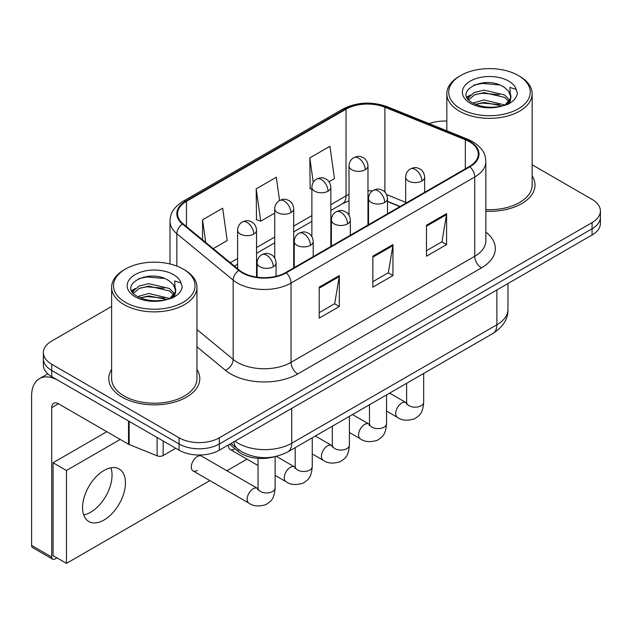 <?xml version="1.0" encoding="UTF-8"?>
<svg xmlns="http://www.w3.org/2000/svg" width="632" height="632" viewBox="0 0 632 632"><rect width="100%" height="100%" fill="white"/><g stroke="black" fill="none" stroke-linecap="round" stroke-linejoin="round"><path stroke-width="0.95" d="M399.914 206.585L387.487 201.561M273.869 456.865A28.44 16.424 180 0 1 238.264 451.485L229.542 444.288M111.619 369.443A45.512 26.275 0 0 0 108.775 378.592A45.512 26.275 0 0 0 122.11 397.165A45.512 26.275 0 0 0 171.699 402.861A45.512 26.275 0 0 0 199.799 378.592A45.512 26.275 0 0 0 196.955 369.443A45.512 26.275 0 0 1 199.799 378.592A45.512 26.275 0 0 1 171.699 402.861A45.512 26.275 0 0 1 122.11 397.165A45.512 26.275 0 0 1 108.775 378.592A45.512 26.275 0 0 1 111.619 369.443M469.386 141.702A30.336 17.514 180 0 1 478.266 154.09A30.336 17.514 180 0 1 469.386 166.477L285.688 272.534A30.336 17.514 180 0 1 239.386 270.196L183.059 223.752A30.336 17.514 180 0 1 177.568 213.703A30.336 17.514 180 0 1 186.456 201.316L346.036 109.186A30.336 17.514 180 0 1 384.888 107.227L465.334 139.743A30.336 17.514 180 0 1 469.386 141.702M469.916 141.394A31.094 17.957 0 0 0 465.768 139.388L385.322 106.863A31.094 17.957 0 0 0 345.499 108.878L185.919 201.008A31.094 17.957 0 0 0 182.435 224.005L238.762 270.449A31.094 17.957 0 0 0 286.225 272.842L469.916 166.785A31.094 17.957 0 0 0 469.916 141.394M111.619 306.457L51.713 341.043A28.44 16.424 0 0 0 43.379 352.656L43.379 365.043A28.44 16.424 0 0 0 51.713 376.656L179.093 450.197L179.093 444.004A28.44 16.424 0 0 0 219.32 444.004L592.066 228.8A28.44 16.424 0 0 0 600.4 217.187A28.44 16.424 0 0 1 592.066 228.8L219.32 444.004A28.44 16.424 0 0 1 179.093 444.004L51.713 370.463L179.093 444.004L179.093 437.81A28.44 16.424 0 0 0 219.32 437.81L592.066 222.606A28.44 16.424 0 0 0 600.4 210.993A28.44 16.424 0 0 0 592.066 199.38L532.16 164.794M43.379 358.85A28.44 16.424 0 0 0 51.713 370.463A28.44 16.424 0 0 1 43.379 358.85M319.207 287.165L319.207 318.133L339.321 306.52L339.321 275.552L319.207 287.165M319.207 312.635L334.699 303.692L339.242 276.579A7.584 4.377 -120 0 0 339.321 275.552M334.565 303.771L339.321 306.52M426.474 225.237L426.474 256.197L446.587 244.592L446.587 213.624L426.474 225.237M426.474 250.707L441.966 241.764L446.508 214.651A7.584 4.377 -120 0 0 446.587 213.624M441.831 241.843L446.587 244.592M372.841 256.197L372.841 287.165L392.954 275.552L392.954 244.592L372.841 256.197M372.841 281.675L388.332 272.732L392.875 245.619A7.584 4.377 -120 0 0 392.954 244.592M388.198 272.803L392.954 275.552M485.85 211.246A45.512 26.275 0 0 0 535.004 185.058A45.512 26.275 0 0 0 532.16 175.917A45.512 26.275 0 0 1 535.004 185.058A45.512 26.275 0 0 1 485.85 211.246M446.832 121.083A28.44 16.424 0 0 0 429.144 123.659M43.379 352.656A28.44 16.424 0 0 0 51.713 364.269L179.093 437.81M329.051 181.763L334.478 178.627L329.936 146.276L309.822 157.889L310.146 188.668M213.229 248.629L227.212 240.555L222.669 208.205L202.556 219.818L202.556 239.828M279.565 200.486L276.303 177.237L256.189 188.85L256.513 219.628M256.189 188.85L260.732 221.208L274.73 213.118M260.732 221.208L256.189 219.509M311.876 189.308L309.822 188.541M309.822 157.889L313.259 182.371M202.556 219.818L205.732 242.451M179.093 450.197A28.44 16.424 0 0 0 219.32 450.197L592.066 234.993A28.44 16.424 0 0 0 600.4 223.38L600.4 210.993M90.597 512.283A30.336 17.514 120 0 0 110.908 467.814A30.336 17.514 120 0 1 90.597 512.283A30.336 17.514 120 0 1 83.693 514.954A30.336 17.514 120 0 0 90.597 512.283M163.167 441.002L163.167 455.522L175.743 448.262M128.517 420.999L58.421 380.527A37.928 21.899 -120 0 0 39.453 378.647A37.928 21.899 -120 0 0 31.6 396.011L31.6 545.416L51.713 557.029L51.713 407.616A9.48 5.475 60 0 1 53.673 403.279A9.48 5.475 60 0 1 58.421 403.745L128.517 444.225L128.517 420.999A4.74 2.733 0 0 0 129.149 421.307M51.713 557.029A4.74 2.733 120 0 0 52.693 559.202L32.58 547.588A4.74 2.733 -60 0 1 31.6 545.416M52.693 559.202A4.74 2.733 120 0 0 55.063 558.965L56.943 557.882M163.167 455.522A4.74 2.733 180 0 1 157.099 455.822L129.149 444.525A4.74 2.733 180 0 1 128.517 444.225M485.85 209.603A42.668 24.632 0 0 0 532.16 185.058L532.16 93.71A42.668 24.632 0 0 0 519.662 76.29L518.327 75.516A40.772 23.534 0 0 0 460.665 75.516A40.772 23.534 0 0 0 460.665 108.807A40.772 23.534 0 0 0 518.327 108.807A40.772 23.534 0 0 0 518.327 75.516L519.662 76.29M460.665 75.516L459.33 76.29A42.668 24.632 0 0 0 446.832 93.71A42.668 24.632 0 0 0 459.33 111.129A42.668 24.632 0 0 0 505.821 116.47A42.668 24.632 0 0 0 532.16 93.71M510.617 98.284L510.925 96.807A21.433 12.371 0 0 0 508.507 91.095L504.668 87.595C484.91 73.62 451.991 91.861 472.317 102.692C480.612 107.195 490.416 108.341 501.729 106.136L507.749 104.383C513.532 101.412 516.747 97.707 517.379 93.26L516.194 89.412L509.858 87.429L510.609 98.276L505.379 104.588M472.949 103.063L483.946 99.959L504.873 104.951M499.343 104.549L482.263 103.079L475.477 104.312L483.946 102.416L502.495 105.971M468.146 99.09L468.794 97.233L474.34 92.509L483.946 90.123L504.652 94.966L509.629 100.148M468.739 99.801L474.34 94.966L483.946 92.58L504.652 97.423L508.807 101.318M508.507 91.095L510.917 97.099M510.925 97.399L510.198 101.183L508.547 103.972M466.914 97.02L470.548 94.99M473.866 85.123L482.263 83.416L499.557 84.941M467.38 97.944L468.904 97.036M475.446 94.484L482.263 93.252L499.343 94.713M125.46 269.05L124.117 269.825A42.668 24.632 0 0 0 111.619 287.244L111.619 378.592A42.668 24.632 0 0 0 124.117 396.003A42.668 24.632 0 0 0 170.616 401.344A42.668 24.632 0 0 0 196.955 378.592L196.955 287.244A42.668 24.632 0 0 0 184.457 269.825L183.114 269.05A40.772 23.534 0 0 0 125.46 269.05A40.772 23.534 0 0 0 125.46 302.333A40.772 23.534 0 0 0 183.114 302.333A40.772 23.534 0 0 0 183.114 269.05L184.457 269.825M111.619 287.244A42.668 24.632 0 0 0 124.117 304.656A42.668 24.632 0 0 0 170.616 309.996A42.668 24.632 0 0 0 196.955 287.244M175.404 291.81L175.72 290.341A21.433 12.371 0 0 0 173.294 284.621L169.463 281.122C149.705 267.146 116.786 285.387 137.105 296.226C145.407 300.721 155.211 301.867 166.516 299.671L172.536 297.917C178.327 294.947 181.534 291.233 182.174 286.786L180.989 282.946L174.653 280.956L175.396 291.81L170.166 298.122M137.737 296.598L148.741 293.485L169.668 298.478M164.13 298.075L147.051 296.613L140.265 297.838L148.741 295.942L167.282 299.505M132.933 292.624L133.581 290.767L139.135 286.043L148.741 283.657L169.439 288.5L174.424 293.683M133.526 293.327L139.135 288.5L148.741 286.114L169.439 290.957L173.595 294.852M173.294 284.621L175.704 290.633M175.72 290.933L174.993 294.717L173.342 297.498M131.709 290.554L135.335 288.524M138.653 278.649L147.051 276.95L164.352 278.475M132.167 291.471L133.692 290.57M140.241 288.018L147.051 286.778L164.13 288.247M193.06 470.903L248.905 503.143A8.532 4.93 -60 0 1 247.602 496.31A8.532 4.93 -60 0 1 253.171 488.789A8.532 4.93 -60 0 1 253.55 488.583A8.532 4.93 -60 0 1 257.437 488.362L201.592 456.122A8.532 4.93 120 0 0 197.326 456.549A8.532 4.93 120 0 0 191.757 464.062A8.532 4.93 120 0 0 193.06 470.903A8.532 4.93 120 0 0 197.326 470.477M104.004 520.025A30.336 17.514 120 0 0 123.825 493.292A30.336 17.514 120 0 0 119.171 468.976A30.336 17.514 120 0 0 104.004 470.477A30.336 17.514 120 0 0 84.182 497.218A30.336 17.514 120 0 0 88.836 521.526A30.336 17.514 120 0 0 104.004 520.025M120.23 439.438L66.463 470.477L66.463 563.373L209.848 480.597M226.912 470.737L246.986 459.148M228.46 444.92A8.532 4.93 120 0 0 230.198 449.463A8.532 4.93 120 0 0 234.472 449.036M106.824 431.696L53.056 462.735L53.056 555.631L66.463 563.373M66.463 470.477L53.056 462.735M238.264 449.415L238.264 451.485M485.85 232.118A47.408 27.366 180 0 1 481.45 267.889L297.759 373.947A9.48 5.475 60 0 1 291.052 362.334L474.743 256.276A37.928 21.899 0 0 0 485.85 240.792L485.85 161.523A37.928 21.899 180 0 1 474.743 177.007A9.48 5.475 -120 0 0 469.916 166.785M297.759 373.947A47.408 27.366 180 0 1 230.712 373.947A47.408 27.366 180 0 1 225.403 370.289L196.955 346.834M238.762 270.449A9.48 6.344 129.5 0 0 233.168 280.134L233.168 359.411A37.928 21.899 0 0 0 237.419 362.334A37.928 21.899 0 0 0 291.052 362.334L291.052 283.065A37.928 21.899 180 0 1 233.168 280.134L176.841 233.698A37.928 21.899 180 0 1 169.984 221.137L169.984 263.971M485.85 161.523C485.242 155.006 484.641 149.587 472.783 141.702L467.798 139.285A9.48 4.44 112 0 0 465.768 139.388M467.798 139.285L387.361 106.761C371.648 101.207 356.748 102.013 342.639 109.186A9.48 5.475 60 0 1 345.499 108.878M185.919 201.008A9.48 5.475 -120 0 0 183.059 201.316C171.556 208.852 170.514 214.532 169.984 221.137M182.435 224.005A9.48 6.344 129.5 0 0 176.841 233.698L176.841 266.088M387.361 106.761A9.48 4.44 112 0 0 385.322 106.863M286.225 272.842A9.48 5.475 60 0 1 291.052 283.065L474.743 177.007L474.743 256.276A9.48 5.475 60 0 0 481.45 267.889M219.32 437.81L219.32 450.197M592.066 222.606L592.066 234.993M51.713 364.269L51.713 376.656M196.955 329.548L233.168 359.411A9.48 6.344 -50.5 0 1 225.403 370.289M186.456 201.316L186.456 226.556M465.334 139.743L465.334 168.815M384.888 107.227L384.888 192.049M405.665 202.327L386.634 194.632M372.311 190.983A30.336 17.514 0 0 0 367.974 190.761M349.014 194.38A30.336 17.514 0 0 0 346.036 195.888L330.836 204.665M346.036 109.186L346.036 195.888A17.064 9.851 60 0 1 342.505 203.702L330.836 210.44M311.876 215.615L293.698 226.106M274.73 237.055L256.553 247.554M237.593 258.504L230.301 262.707M400.119 206.467L388.285 201.679A17.064 7.995 -68 0 1 387.487 201.237M372.841 257.185L392.875 245.619M426.474 226.217L446.508 214.651M319.207 288.145L339.242 276.579M234.946 441.176A37.928 21.899 0 0 0 238.09 443.229A37.928 21.899 0 0 0 291.723 443.229L496.871 324.785A37.928 21.899 0 0 0 507.978 309.309C508.254 318.718 503.246 326.768 492.944 333.467L287.797 451.912A18.96 10.949 60 0 0 291.723 443.229L291.723 408.391M496.871 289.954L496.871 324.785A18.96 10.949 60 0 1 492.944 333.467M233.911 441.768A18.96 12.68 129.5 0 0 237.308 448.657L230.996 443.451M421.852 180.997A9.48 5.475 0 0 0 424.625 177.126C424.214 171.454 420.533 169.139 420.13 169.052C415.959 167.267 415.564 166.927 410.405 168.91A9.48 5.475 60 0 1 415.145 169.384A9.48 5.475 -120 0 1 421.852 180.997A9.48 5.475 0 0 1 408.438 180.997A9.48 5.475 0 0 1 405.665 177.126C405.807 173.531 407.387 170.79 410.405 168.91M386.539 411.061L397.473 417.373A8.532 4.93 -60 0 1 396.161 410.531A8.532 4.93 -60 0 1 401.739 403.019A8.532 4.93 -60 0 1 402.118 402.813A8.532 4.93 -60 0 1 406.005 402.592L389.612 393.128M406.337 404.085L406.613 402.244A8.532 4.93 -0 0 0 409.109 405.728A8.532 4.93 -0 0 0 420.786 405.934A8.532 4.93 -0 0 0 423.677 402.244C422.713 414.276 419.237 415.564 414.474 418.842C407.34 421.015 401.675 420.525 397.473 417.373M365.201 169.732A9.48 5.475 0 0 0 367.974 165.861C367.563 160.188 363.882 157.874 363.479 157.795C359.308 156.009 358.913 155.662 353.754 157.645A9.48 5.475 60 0 1 358.494 158.119A9.48 5.475 -120 0 1 365.201 169.732A9.48 5.475 0 0 1 351.795 169.732A9.48 5.475 0 0 1 349.014 165.861C349.156 162.266 350.736 159.525 353.754 157.645M384.706 202.438A9.48 5.475 0 0 0 387.487 198.566C387.076 192.902 383.387 190.58 382.984 190.501C378.821 188.715 378.418 188.368 373.267 190.358A9.48 5.475 60 0 1 378.007 190.825A9.48 5.475 -120 0 1 384.706 202.438A9.48 5.475 0 0 1 371.3 202.438A9.48 5.475 0 0 1 368.527 198.566C368.669 194.972 370.249 192.239 373.267 190.358M349.393 432.501L360.327 438.813A8.532 4.93 -60 0 1 359.023 431.98A8.532 4.93 -60 0 1 364.593 424.459A8.532 4.93 -60 0 1 364.972 424.254A8.532 4.93 -60 0 1 368.867 424.033L352.466 414.568M369.199 425.526L369.475 423.685A8.532 4.93 -0 0 0 371.972 427.169A8.532 4.93 -0 0 0 383.648 427.382A8.532 4.93 -0 0 0 386.539 423.685C385.567 435.717 382.099 437.004 377.336 440.291C370.202 442.455 364.538 441.966 360.327 438.813M347.568 223.878A9.48 5.475 0 0 0 350.341 220.007C349.938 214.343 346.249 212.02 345.846 211.941C341.675 210.156 341.28 209.808 336.121 211.799A9.48 5.475 60 0 1 340.861 212.265A9.48 5.475 -120 0 1 347.568 223.878A9.48 5.475 0 0 1 334.162 223.878A9.48 5.475 0 0 1 331.381 220.007C331.524 216.413 333.103 213.679 336.121 211.799M312.255 453.95L323.189 460.262A8.532 4.93 -60 0 1 321.878 453.421A8.532 4.93 -60 0 1 327.455 445.9A8.532 4.93 -60 0 1 327.834 445.694A8.532 4.93 -60 0 1 331.721 445.481L315.329 436.017M332.061 446.974L332.329 445.126A8.532 4.93 -0 0 0 334.834 448.609A8.532 4.93 -0 0 0 346.51 448.823A8.532 4.93 -0 0 0 349.393 445.126C348.43 457.157 344.961 458.445 340.19 461.731C333.056 463.904 327.392 463.406 323.189 460.262M310.43 245.327A9.48 5.475 0 0 0 313.203 241.456C312.793 235.783 309.111 233.469 308.7 233.382C304.537 231.596 304.142 231.257 298.983 233.24A9.48 5.475 60 0 1 303.723 233.714A9.48 5.475 -120 0 1 310.43 245.327A9.48 5.475 0 0 1 297.016 245.327A9.48 5.475 0 0 1 294.243 241.456C294.386 237.861 295.966 235.12 298.983 233.24M275.118 475.39L286.051 481.703A8.532 4.93 -60 0 1 284.74 474.861A8.532 4.93 -60 0 1 290.317 467.348A8.532 4.93 -60 0 1 290.696 467.143A8.532 4.93 -60 0 1 294.583 466.922L276.303 456.367M294.915 468.415L295.191 466.574A8.532 4.93 -0 0 0 297.688 470.058A8.532 4.93 -0 0 0 309.364 470.263A8.532 4.93 -0 0 0 312.255 466.574C311.284 478.606 307.816 479.893 303.052 483.172C295.918 485.344 290.254 484.855 286.051 481.703M273.285 266.767A9.48 5.475 0 0 0 276.065 262.896C275.655 257.232 271.965 254.909 271.562 254.83C267.399 253.045 266.996 252.697 261.838 254.688A9.48 5.475 60 0 1 266.578 255.154A9.48 5.475 -120 0 1 273.285 266.767A9.48 5.475 0 0 1 259.878 266.767A9.48 5.475 0 0 1 257.098 262.896C257.24 259.302 258.82 256.568 261.838 254.688M257.777 489.855L258.046 488.015A8.532 4.93 -0 0 0 260.55 491.498A8.532 4.93 -0 0 0 272.226 491.712A8.532 4.93 -0 0 0 275.118 488.015C274.146 500.046 270.678 501.334 265.906 504.62C258.78 506.785 253.108 506.295 248.905 503.143M328.055 191.172A9.48 5.475 0 0 0 330.836 187.301C330.425 181.637 326.744 179.314 326.333 179.235C322.17 177.45 321.767 177.102 316.616 179.093A9.48 5.475 60 0 1 321.356 179.559A9.48 5.475 -120 0 1 328.055 191.172A9.48 5.475 0 0 1 314.649 191.172A9.48 5.475 0 0 1 311.876 187.301C312.018 183.707 313.598 180.973 316.616 179.093M290.918 212.613A9.48 5.475 0 0 0 293.698 208.742C293.288 203.077 289.598 200.763 289.195 200.676C285.024 198.89 284.629 198.551 279.47 200.534A9.48 5.475 60 0 1 284.21 201.008A9.48 5.475 -120 0 1 290.918 212.613A9.48 5.475 0 0 1 277.511 212.613A9.48 5.475 0 0 1 274.73 208.742C274.873 205.155 276.453 202.414 279.47 200.534M253.78 234.061A9.48 5.475 0 0 0 256.553 230.19C256.142 224.518 252.46 222.203 252.057 222.124C247.886 220.339 247.491 219.991 242.333 221.974A9.48 5.475 60 0 1 247.073 222.448A9.48 5.475 -120 0 1 253.78 234.061A9.48 5.475 0 0 1 240.365 234.061A9.48 5.475 0 0 1 237.593 230.19C237.735 226.596 239.315 223.854 242.333 221.974M51.713 407.616L58.421 403.745M129.149 421.362L129.149 444.525M157.099 455.822L157.099 437.494M516.194 89.412A27.121 15.658 0 0 0 508.673 81.094A27.121 15.658 0 0 0 470.319 81.094A27.121 15.658 0 0 0 470.319 103.237A27.121 15.658 0 0 0 501.729 106.136M505.11 105.283A21.433 12.371 0 0 0 510.893 97.51M180.989 282.946A27.121 15.658 0 0 0 173.468 274.62A27.121 15.658 0 0 0 135.106 274.62A27.121 15.658 0 0 0 135.106 296.764A27.121 15.658 0 0 0 166.516 299.671M169.905 298.81A21.433 12.371 0 0 0 175.688 291.036M342.639 109.186L183.059 201.316M388.285 201.679L387.487 201.363M368.543 197.982L367.974 197.974M349.014 200.818L342.505 203.702M311.876 221.382L293.698 231.881M274.73 242.83L256.553 253.321M237.593 264.271L234.417 266.104M287.797 451.912C272.534 459.575 257.279 459.575 242.017 451.912L237.308 448.657M507.978 309.309L507.978 283.539M406.589 402.9L406.005 402.592M423.677 373.457L423.677 402.244M424.625 192.318L424.625 177.126M406.613 383.308L406.613 402.244M405.665 203.267L405.665 177.126M367.974 225.024L367.974 165.861M349.014 215.164L349.014 165.861M369.443 424.341L368.867 424.033M386.539 394.905L386.539 423.685M387.487 213.758L387.487 198.566M369.475 404.757L369.475 423.685M368.527 224.708L368.527 198.566M332.306 445.789L331.721 445.481M349.393 416.346L349.393 445.126M350.341 235.207L350.341 220.007M332.329 426.197L332.329 445.126M331.381 246.148L331.381 220.007M295.168 467.23L294.583 466.922M312.255 437.786L312.255 466.574M313.203 256.647L313.203 241.456M258.046 465.539L230.198 449.463M295.191 447.638L295.191 466.574M294.243 267.597L294.243 241.456M258.022 488.67L257.437 488.362M275.118 456.628L275.118 488.015M276.065 276.279L276.065 262.896M258.046 458.358L258.046 488.015M257.098 277.172L257.098 262.896M330.836 246.464L330.836 187.301M311.876 236.613L311.876 187.301M293.698 267.913L293.698 208.742M274.73 258.053L274.73 208.742M256.553 277.093L256.553 230.19M237.593 268.719L237.593 230.19M39.453 378.647L47.795 373.828M446.832 130.808L446.832 93.71"/></g></svg>
